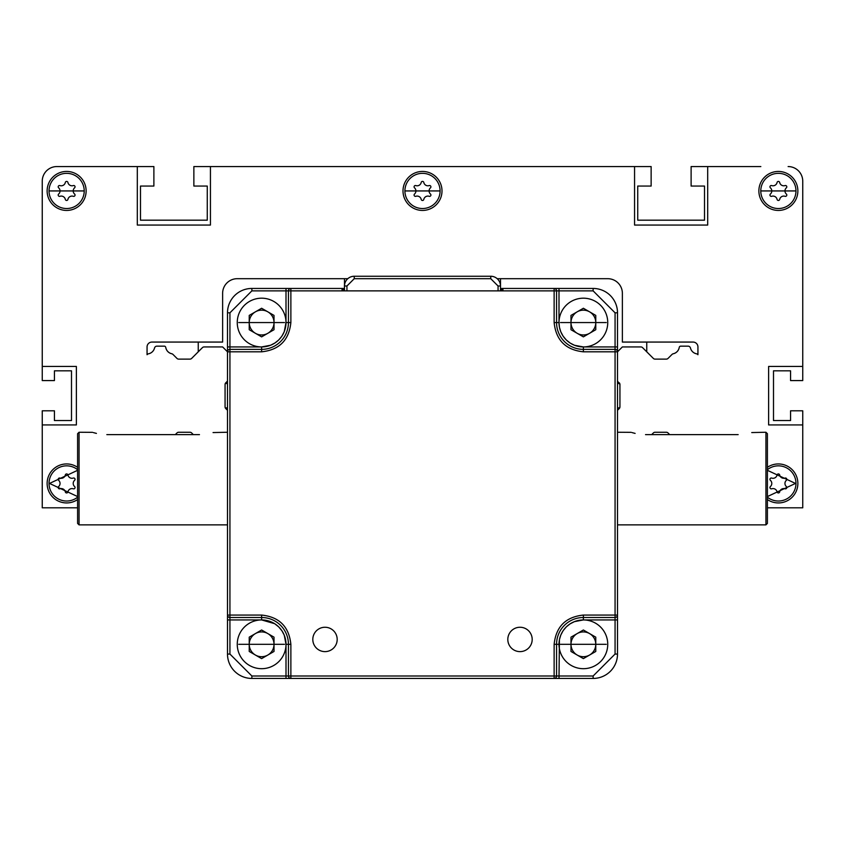 <?xml version="1.0" encoding="UTF-8"?>
<svg xmlns="http://www.w3.org/2000/svg" width="845" height="845" viewBox="0 0 845 845"><rect width="100%" height="100%" fill="white"/><g stroke="black" fill="none" stroke-linecap="round" stroke-linejoin="round"><path stroke-width="1.27" d="M343.281 290.87L343.281 288.441L251.873 288.441L251.873 290.87L229.935 312.808L229.935 346.936L227.495 346.936L227.495 351.816L222.626 346.936L204.131 346.936A2.44 2.44 0 0 0 202.409 347.654L191.657 358.407A2.44 2.44 0 0 1 189.924 359.125L178.686 359.125A2.44 2.44 0 0 1 176.964 358.407L172.993 354.435A2.44 2.44 0 0 0 171.788 353.78A7.795 7.795 0 0 1 165.736 347.39A1.458 1.458 0 0 0 164.289 346.154L156.906 346.154A2.44 2.44 0 0 0 154.54 348.013A7.795 7.795 0 0 1 148.53 353.801A2.44 2.44 0 0 0 147.062 354.71A2.44 2.44 0 0 1 148.53 353.78A2.44 2.44 0 0 0 147.062 354.72L147.062 346.936A4.88 4.88 0 0 1 151.942 342.067L222.626 342.067L222.626 293.31A14.629 14.629 0 0 1 237.255 278.692L347.802 278.692M229.935 312.808L227.495 312.808A24.378 24.378 0 0 1 251.873 288.441A24.378 24.378 0 0 0 227.495 312.808L227.495 654.062L229.935 654.062L229.935 617.505L261.623 617.505A26.808 26.808 0 0 1 288.441 644.312L288.441 676A2.44 2.44 0 0 0 290.87 678.44L593.127 678.44L593.127 676L615.065 654.062L617.505 654.062L617.505 351.816L622.374 346.936L640.869 346.936A2.44 2.44 0 0 1 642.591 347.654L653.343 358.407A2.44 2.44 0 0 0 655.076 359.125L666.325 359.125A2.44 2.44 0 0 0 668.036 358.407L672.007 354.435A2.44 2.44 0 0 1 673.212 353.78A7.795 7.795 0 0 0 679.264 347.39A1.458 1.458 0 0 1 680.711 346.154L688.094 346.154A2.44 2.44 0 0 1 690.46 348.013A7.795 7.795 0 0 0 696.47 353.801A2.44 2.44 0 0 1 697.938 354.72L697.938 346.936A4.88 4.88 0 0 0 693.058 342.067L622.374 342.067L622.374 293.31A14.629 14.629 0 0 0 607.745 278.692A14.629 14.629 0 0 1 622.374 293.31M500.504 278.692L500.504 286.001A9.749 9.749 0 0 0 490.755 276.252L354.245 276.252A9.749 9.749 0 0 0 344.496 286.001L344.496 278.692M617.505 410.311L619.227 408.589A2.44 2.44 0 0 0 619.934 406.867L619.934 384.507L619.227 382.785A2.44 2.44 0 0 1 619.934 384.507L617.505 381.063M651.696 434.615L653.343 432.967A2.44 2.44 0 0 1 655.076 432.249L666.314 432.249A2.44 2.44 0 0 1 668.036 432.967L669.694 434.615M619.934 406.867L619.227 408.589L619.934 406.867M191.657 432.967L193.304 434.615L191.657 432.967A2.44 2.44 0 0 0 189.924 432.249L178.686 432.249A2.44 2.44 0 0 0 176.964 432.967L175.306 434.615M227.495 410.311L225.773 408.589A2.44 2.44 0 0 1 225.066 406.867L225.066 384.507A2.44 2.44 0 0 1 225.773 382.785L227.495 381.063M274.572 623.663L261.623 619.934L227.495 619.934L227.495 615.065A2.44 2.44 180 0 0 229.935 617.505L229.935 615.065L261.623 615.065C279.272 616.913 289.022 626.663 290.87 644.312L290.87 676L554.13 676L554.13 644.312C555.978 626.663 565.727 616.913 583.377 615.065L615.065 615.065L615.065 351.816L583.377 351.816C565.727 349.957 555.978 340.208 554.13 322.558L554.13 290.87L342.067 290.87L342.067 288.441L343.281 288.441L342.067 288.441M559.411 639.876L558.999 678.44L554.13 678.44A2.44 2.44 0 0 0 556.559 676L556.559 644.312A26.808 26.808 0 0 1 583.377 617.505L615.065 617.505A2.44 2.44 0 0 0 617.505 615.065L617.505 619.934L615.065 619.934L615.065 654.062M342.067 290.87L290.87 290.87L290.87 288.441L286.001 288.441L290.87 288.441A2.44 2.44 0 0 0 288.441 290.87L288.441 322.558A26.808 26.808 0 0 1 261.623 349.376L229.935 349.376A2.44 2.44 0 0 0 227.495 351.816L229.935 351.816L229.935 615.065L227.495 615.065M574.537 345.278L583.377 346.936L617.505 346.936L617.505 351.816L615.065 351.816L615.065 349.376A2.44 2.44 0 0 1 617.505 351.816L617.505 312.808A24.378 24.378 0 0 0 593.127 288.441L501.719 288.441L501.719 290.87M343.281 288.948L344.443 288.948M500.504 288.948L501.719 288.948M344.496 290.87L344.443 286.001A9.749 9.749 0 0 1 344.496 284.913A9.749 9.749 0 0 0 344.443 286.001L344.443 290.87M760.827 166.56L691.115 166.56L691.115 186.058L704.519 186.058L704.519 220.186L637.732 220.186L637.732 186.058L651.136 186.058L651.136 166.56L193.864 166.56L193.864 186.058L207.268 186.058L207.268 220.186L140.481 220.186L140.481 186.058L153.885 186.058L153.885 166.56L56.879 166.56A14.629 14.629 0 0 0 42.25 181.189L42.25 380.577L54.439 380.577L54.439 370.828L71.498 370.828L71.498 420.546L54.439 420.546L54.439 410.797L42.25 410.797L42.25 507.813L77.592 507.813M767.408 507.813L802.75 507.813L802.75 410.797L790.561 410.797L790.561 420.546L773.502 420.546L773.502 370.828L790.561 370.828L790.561 380.577L802.75 380.577L802.75 181.189A14.629 14.629 0 0 0 788.121 166.56M77.592 499.564A19.498 19.498 0 0 1 47.13 483.435A19.498 19.498 0 0 1 77.592 467.317M767.408 467.317A19.498 19.498 0 0 1 797.87 483.435A19.498 19.498 0 0 1 767.408 499.564M797.87 190.938A19.498 19.498 0 0 1 778.372 210.437A19.498 19.498 0 0 1 758.873 190.938A19.498 19.498 0 0 1 778.372 171.44A19.498 19.498 0 0 1 797.87 190.938M441.998 190.938A19.498 19.498 0 0 1 422.5 210.437A19.498 19.498 0 0 1 403.002 190.938A19.498 19.498 0 0 1 422.5 171.44A19.498 19.498 0 0 1 441.998 190.938M86.127 190.938A19.498 19.498 0 0 1 66.628 210.437A19.498 19.498 0 0 1 47.13 190.938A19.498 19.498 0 0 1 66.628 171.44A19.498 19.498 0 0 1 86.127 190.938M210.437 166.56L210.437 225.066L137.312 225.066L137.312 166.56L56.879 166.56M727.672 166.56L707.687 166.56L707.687 225.066L634.563 225.066L634.563 166.56M802.75 424.94L768.623 424.94L768.623 366.434L802.75 366.434L802.75 181.189M497.198 278.692L607.745 278.692M42.25 342.067L42.25 366.434L76.377 366.434L76.377 424.94L42.25 424.94M42.25 293.31L42.25 181.189M237.255 278.692A14.629 14.629 0 0 0 222.626 293.31M679.105 348.045A1.458 1.458 0 0 1 679.19 347.802A1.458 1.458 0 0 0 679.105 348.045A7.795 7.795 0 0 1 673.243 353.749A2.44 2.44 0 0 0 672.197 354.266M697.938 354.71A2.44 2.44 0 0 0 696.47 353.78A7.795 7.795 0 0 1 692.911 352.038A7.795 7.795 0 0 0 696.47 353.78A2.44 2.44 0 0 1 697.938 354.71A2.44 2.44 0 0 0 696.47 353.78A2.44 2.44 0 0 1 697.938 354.71M646.752 351.816L646.752 342.067L646.752 351.816L653.343 358.407A2.44 2.44 0 0 0 655.076 359.125M653.343 432.967A2.44 2.44 0 0 1 655.076 432.249M171.757 353.749A2.44 2.44 0 0 1 172.802 354.266A2.44 2.44 0 0 0 171.757 353.749A7.795 7.795 0 0 1 165.895 348.045A1.458 1.458 0 0 0 165.81 347.802A1.458 1.458 0 0 1 165.895 348.045A7.795 7.795 0 0 0 171.757 353.749A2.44 2.44 0 0 1 172.802 354.266A2.44 2.44 0 0 0 171.757 353.749M152.089 352.038A7.795 7.795 0 0 1 148.53 353.78M191.657 358.407L198.248 351.816L198.248 342.067M84.215 190.938A17.587 17.587 0 0 1 66.628 208.525A17.587 17.587 0 0 1 49.031 190.938A17.587 17.587 0 0 1 66.628 173.341A17.587 17.587 0 0 1 84.215 190.938M60.048 190.938A4.14 4.14 0 0 1 58.654 194.033A1.331 1.331 0 0 0 59.963 196.293A4.14 4.14 0 0 1 65.319 199.388A1.331 1.331 0 0 0 67.927 199.388A4.14 4.14 0 0 1 73.283 196.293A1.331 1.331 0 0 0 74.592 194.033A4.14 4.14 0 0 1 74.592 187.843A1.331 1.331 0 0 0 73.283 185.583A4.14 4.14 0 0 1 67.927 182.488A1.331 1.331 0 0 0 65.319 182.488A4.14 4.14 0 0 1 59.963 185.583A1.331 1.331 0 0 0 58.654 187.843A4.14 4.14 0 0 1 60.048 190.938M77.592 497.187A17.587 17.587 0 0 1 49.031 483.435A17.587 17.587 0 0 1 77.592 469.683M60.048 483.435A4.14 4.14 0 0 1 58.654 486.53A1.331 1.331 0 0 0 59.963 488.79A4.14 4.14 0 0 1 65.319 491.885A1.331 1.331 0 0 0 67.927 491.885A4.14 4.14 0 0 1 73.283 488.79A1.331 1.331 0 0 0 74.592 486.53A4.14 4.14 0 0 1 74.592 480.34A1.331 1.331 0 0 0 73.283 478.08A4.14 4.14 0 0 1 67.927 474.996A1.331 1.331 0 0 0 65.319 474.996A4.14 4.14 0 0 1 59.963 478.08A1.331 1.331 0 0 0 58.654 480.34A4.14 4.14 0 0 1 60.048 483.435M440.087 190.938A17.587 17.587 0 0 1 422.5 208.525A17.587 17.587 0 0 1 404.913 190.938A17.587 17.587 0 0 1 422.5 173.341A17.587 17.587 0 0 1 440.087 190.938M415.92 190.938A4.14 4.14 0 0 1 414.536 194.033A1.331 1.331 0 0 0 415.835 196.293A4.14 4.14 0 0 1 421.19 199.388A1.331 1.331 0 0 0 423.81 199.388A4.14 4.14 0 0 1 429.165 196.293A1.331 1.331 0 0 0 430.464 194.033A4.14 4.14 0 0 1 430.464 187.843A1.331 1.331 0 0 0 429.165 185.583A4.14 4.14 0 0 1 423.81 182.488A1.331 1.331 0 0 0 421.19 182.488A4.14 4.14 0 0 1 415.835 185.583A1.331 1.331 0 0 0 414.536 187.843A4.14 4.14 0 0 1 415.92 190.938M795.969 190.938A17.587 17.587 0 0 1 778.372 208.525A17.587 17.587 0 0 1 760.785 190.938A17.587 17.587 0 0 1 778.372 173.341A17.587 17.587 0 0 1 795.969 190.938M771.791 190.938A4.14 4.14 0 0 1 770.408 194.033A1.331 1.331 0 0 0 771.717 196.293A4.14 4.14 0 0 1 777.073 199.388A1.331 1.331 0 0 0 779.681 199.388A4.14 4.14 0 0 1 785.037 196.293A1.331 1.331 0 0 0 786.346 194.033A4.14 4.14 0 0 1 786.346 187.843A1.331 1.331 0 0 0 785.037 185.583A4.14 4.14 0 0 1 779.681 182.488A1.331 1.331 0 0 0 777.073 182.488A4.14 4.14 0 0 1 771.717 185.583A1.331 1.331 0 0 0 770.408 187.843A4.14 4.14 0 0 1 771.791 190.938M767.408 469.683A17.587 17.587 0 0 1 795.969 483.435A17.587 17.587 0 0 1 767.408 497.187M771.791 483.435A4.14 4.14 0 0 1 770.408 486.53A1.331 1.331 0 0 0 771.717 488.79A4.14 4.14 0 0 1 777.073 491.885A1.331 1.331 0 0 0 779.681 491.885A4.14 4.14 0 0 1 785.037 488.79A1.331 1.331 0 0 0 786.346 486.53A4.14 4.14 0 0 1 786.346 480.34A1.331 1.331 0 0 0 785.037 478.08A4.14 4.14 0 0 1 779.681 474.996A1.331 1.331 0 0 0 777.073 474.996A4.14 4.14 0 0 1 771.717 478.08A1.331 1.331 0 0 0 770.408 480.34A4.14 4.14 0 0 1 771.791 483.435M213.056 432.566L227.495 432.249M199.473 434.615C218.337 432.027 218.337 432.027 199.473 434.615L106.84 434.615C87.975 432.027 87.975 432.027 106.84 434.615M79.06 432.249L79.06 524.872L77.592 523.414L77.592 433.717L79.06 432.249L92.496 432.334M93.373 432.598L96.425 433.4M645.527 434.615C626.663 432.027 626.663 432.027 645.527 434.615L738.16 434.615C757.025 432.027 757.025 432.027 738.16 434.615M617.505 432.249L631.183 432.334M632.06 432.598L635.113 433.4M751.744 432.566L765.94 432.249L765.94 524.872L617.505 524.872M765.94 524.872L767.408 523.414L767.408 433.717L765.94 432.249M532.192 639.433A12.189 12.189 0 0 1 520.002 651.622A12.189 12.189 0 0 1 507.813 639.433A12.189 12.189 0 0 1 520.002 627.254A12.189 12.189 0 0 1 532.192 639.433M337.187 639.433A12.189 12.189 0 0 1 324.998 651.622A12.189 12.189 0 0 1 312.808 639.433A12.189 12.189 0 0 1 324.998 627.254A12.189 12.189 0 0 1 337.187 639.433M502.933 288.441L502.933 290.87M607.745 322.558A24.378 24.378 0 0 1 583.377 346.936A24.378 24.378 0 0 1 558.999 322.558A24.378 24.378 0 0 1 583.377 298.19A24.378 24.378 0 0 1 607.745 322.558A24.378 24.378 0 0 1 583.377 346.936A24.378 24.378 0 0 1 558.999 322.558L558.999 290.87L593.127 290.87L593.127 288.441A24.378 24.378 0 0 1 617.505 312.808L615.065 312.808L615.065 349.376L583.377 349.376A26.808 26.808 0 0 1 556.559 322.558L556.559 290.87A2.44 2.44 0 0 0 554.13 288.441L554.13 290.87L558.999 290.87L558.999 288.441M284.29 635.345L286.001 644.312A24.378 24.378 0 0 1 261.623 668.691A24.378 24.378 0 0 1 237.255 644.312A24.378 24.378 0 0 1 261.623 619.934A24.378 24.378 0 0 1 286.001 644.312L286.001 676L251.873 676L251.873 678.44A24.378 24.378 0 0 1 227.495 654.062A24.378 24.378 0 0 0 251.873 678.44L290.87 678.44L290.87 676L286.001 676L286.001 678.44M554.13 322.558L558.999 322.558L559.411 326.994M559.496 327.48L560.71 331.536M560.879 331.948L562.971 335.898M563.15 336.173L566.139 339.796M566.456 340.112L570.037 342.964M570.428 343.207L574.399 345.225M617.505 615.065L615.065 615.065L615.065 619.934L583.377 619.934L574.442 621.635M574.399 621.645L570.143 623.842M570.037 623.906L566.625 626.599M566.139 627.074L563.467 630.243M562.971 630.972L560.911 634.848M560.71 635.345L559.496 639.401M284.121 634.933L282.029 630.972M281.85 630.697L278.861 627.074M278.544 626.768L274.963 623.906M284.29 331.536L286.001 322.558L286.001 290.87L290.87 290.87L290.87 322.558C289.022 340.208 279.272 349.957 261.623 351.816L229.935 351.816L229.935 346.936L261.623 346.936L270.558 345.246M270.601 345.225L274.857 343.028M274.963 342.964L278.375 340.271M278.861 339.796L281.533 336.627M282.029 335.898L284.089 332.032M617.505 654.062A24.378 24.378 0 0 1 593.127 678.44A24.378 24.378 0 0 0 617.505 654.062M498.064 290.87L346.936 290.87L346.936 286.001L354.245 278.692L490.755 278.692L498.064 286.001L498.064 290.87M500.504 290.87L500.504 286.001L498.064 286.001M570.988 322.558A12.39 12.39 0 0 1 589.567 311.826A12.39 12.39 0 0 1 589.567 333.3A12.39 12.39 0 0 1 570.988 322.558M595.767 315.407L595.767 329.719L583.377 336.87L570.988 329.719L570.988 315.407L583.377 308.256L595.767 315.407M237.255 322.558A24.378 24.378 0 0 1 261.623 298.19A24.378 24.378 0 0 1 286.001 322.558A24.378 24.378 0 0 1 261.623 346.936A24.378 24.378 0 0 1 237.255 322.558A24.378 24.378 0 0 0 261.623 346.936A24.378 24.378 0 0 0 286.001 322.558L290.87 322.558M249.233 322.558A12.39 12.39 0 0 1 267.823 311.826A12.39 12.39 0 0 1 267.823 333.3A12.39 12.39 0 0 1 249.233 322.558M274.012 315.407L274.012 329.719L261.623 336.87L249.233 329.719L249.233 315.407L261.623 308.256L274.012 315.407M607.745 644.312A24.378 24.378 0 0 1 583.377 668.691A24.378 24.378 0 0 1 558.999 644.312A24.378 24.378 0 0 1 583.377 619.934A24.378 24.378 0 0 1 607.745 644.312A24.378 24.378 0 0 1 583.377 668.691A24.378 24.378 0 0 1 558.999 644.312L554.13 644.312M570.988 644.312A12.39 12.39 0 0 1 589.567 633.581A12.39 12.39 0 0 1 589.567 655.044A12.39 12.39 0 0 1 570.988 644.312M595.767 637.162L595.767 651.463L583.377 658.625L570.988 651.463L570.988 637.162L583.377 630L595.767 637.162M249.233 644.312A12.39 12.39 0 0 1 267.823 633.581A12.39 12.39 0 0 1 267.823 655.044A12.39 12.39 0 0 1 249.233 644.312M274.012 637.162L274.012 651.463L261.623 658.625L249.233 651.463L249.233 637.162L261.623 630L274.012 637.162M83.729 190.938L49.517 190.938L83.729 190.938M77.592 496.564L49.517 483.435L77.592 470.316M439.601 190.938L405.399 190.938L439.601 190.938M795.483 190.938L761.271 190.938L795.483 190.938M767.408 470.316L795.483 483.435L767.408 496.564M583.377 351.816L583.377 346.936M583.377 615.065L583.377 619.934M554.13 678.44L554.13 676L593.127 676M290.87 644.312L286.001 644.312A24.378 24.378 0 0 1 261.623 668.691A24.378 24.378 0 0 1 237.255 644.312M261.623 615.065L261.623 619.934M261.623 351.816L261.623 346.936M251.873 290.87L286.001 290.87L286.001 288.441M593.127 290.87L615.065 312.808M251.873 676L229.935 654.062M354.245 278.692L354.245 276.252A9.749 9.749 0 0 0 344.496 286.001L346.936 286.001M490.755 276.252L490.755 278.692M560.467 322.558L606.287 322.558L560.467 322.558M238.712 322.558L284.533 322.558L238.712 322.558M560.467 644.312L606.287 644.312L560.467 644.312M238.712 644.312L284.533 644.312L238.712 644.312M617.505 407.871L619.723 407.871M617.505 383.503L619.723 383.503M227.495 383.503L225.277 383.503M227.495 407.871L225.277 407.871M79.06 524.872L227.495 524.872"/></g></svg>
